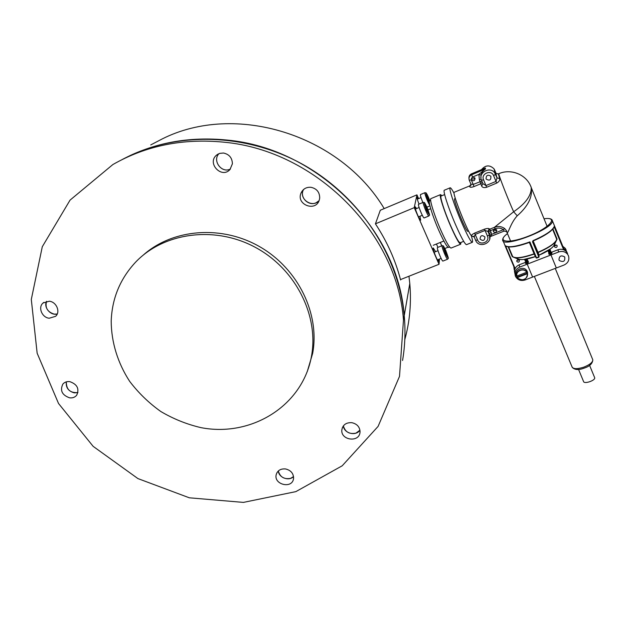 <?xml version="1.0" encoding="UTF-8"?>
<svg xmlns="http://www.w3.org/2000/svg" width="626" height="626" viewBox="0 0 626 626"><rect width="100%" height="100%" fill="white"/><g stroke="black" fill="none" stroke-linecap="round" stroke-linejoin="round"><path stroke-width="0.94" d="M316.06 202.785L319.025 200.743C312.39 208.262 298.923 199.326 303.18 190.218C299.713 197.667 308.665 206.377 316.06 202.785M303.469 189.584L303.18 190.218L303.469 189.584M230.423 168.997C221.768 173.731 211.995 160.655 218.99 153.628C212.081 160.569 221.557 173.551 230.219 169.09M46.567 301.294C43.335 307.272 50.565 315.887 57.224 314.017L54.266 314.142C47.459 312.022 44.892 307.734 46.567 301.294M66.325 381.852C66.262 389.521 70.135 393.105 77.945 392.596L74.291 392.862C68.359 391.195 65.699 387.525 66.325 381.852M290.667 478.35L293.547 476.574C288.993 481.496 278.695 477.693 278.327 470.963C280.041 477.075 284.157 479.539 290.667 478.35M355.983 433.137L359.95 430.179C355.928 436.525 343.932 433.419 343.361 425.891C345.184 432.034 349.386 434.452 355.983 433.137M130.005 155.616C182.714 130.795 251.308 134.316 306.466 166.508C361.562 198.833 398.825 257.169 404.232 315.668C405.617 330.927 405.061 345.857 402.557 360.459C405.061 345.857 405.617 330.927 404.232 315.668C398.371 230.165 318.141 148.432 227.308 140.091C188.942 136.241 153.855 142.751 122.039 159.622L130.005 155.616M150.733 144.935L162.244 138.917C235.024 102.273 339.769 134.214 384.207 208.607M408.958 276.238L409.787 283.531C411.462 302.882 409.803 321.568 404.803 339.574M418.591 198.622L416.947 194.85L380.303 210.242L375.428 223.834C387.064 241.519 395.46 260.236 400.609 279.986L400.71 279.517M416.947 194.85L414.24 207.66L375.428 223.834L380.334 210.156M310.887 187.284C306.286 187.017 303 188.927 301.043 193.004C295.769 204.749 316.052 212.339 319.346 199.835L319.698 198.019C319.651 192.135 316.717 188.551 310.887 187.284M223.474 153.026L219.663 153.386L216.393 155.248C206.752 163.347 221.753 179.044 229.985 169.513L232.403 163.785C232.207 157.862 229.226 154.27 223.474 153.026M285.526 468.944C280.62 468.569 277.506 470.478 276.191 474.68C273.632 484.665 292.115 489.094 293.508 478.804L293.586 478.241C293.5 473.342 290.816 470.243 285.526 468.944M351.843 422.683C346.155 422.409 342.821 424.804 341.835 429.874C340.552 440.313 359.23 442.856 360.005 432.316L360.052 431.713C359.754 426.885 357.016 423.872 351.843 422.683M49.313 301.216L43.131 302.953C37.763 307.194 41.911 317.57 49.204 318.243L55.62 316.31C60.691 311.975 56.496 301.873 49.313 301.216M69.807 381.641C66.935 381.297 64.627 382.103 62.882 384.051C59.799 390.507 62.037 395.092 69.588 397.831C72.569 398.183 74.932 397.314 76.685 395.225C79.549 388.809 77.256 384.286 69.807 381.641M224.131 142.204C183.175 138.15 146.085 145.6 112.852 164.56L70.057 200.117L42.286 246.738L31.3 299.447L37.153 353.22L58.531 403.496L93.133 446.338L137.916 478.577L189.326 497.803L243.397 502.396L295.84 491.629L342.211 465.791L378.088 426.408L399.505 376.375L403.473 320.05C397.533 233.529 316.169 150.678 224.131 142.204M307.202 371.766L312.64 353.447C319.996 314.229 298.477 269.188 260.228 247.012C222.042 224.718 172.815 228.67 143.237 255.111M111.201 321.177C111.318 342.273 117.782 363.103 129.676 381.367C138.502 392.971 148.894 403.034 160.851 411.54C173.488 418.982 186.869 424.35 201.001 427.644C251.159 437.394 302.421 406.18 311.451 356.397C319.119 315.668 295.652 268.812 255.079 247.215C214.593 225.446 163.691 232.512 135.506 262.263C120.09 278.875 111.991 298.516 111.201 321.177M556.616 245.118L554.573 245.83M538.321 253.342L537.93 253.507M533.149 240.94L539.142 255.103L538.767 255.377M532.836 241.393L539.135 256.668L532.867 241.503L533.008 240.65L532.499 241.753L533.117 240.955C540.747 237.724 546.647 234.414 550.817 231.025C553.846 227.997 555.043 226.393 554.409 226.213L564.229 250.017M514.901 269.11L504.947 245.439C507.889 247.959 516.207 246.777 529.909 241.886L536.505 257.81L539.135 256.676L532.836 241.276L537.523 252.599L537.859 252.348C549.049 247.466 555.332 243.131 556.725 239.351L555.966 241.26C553.141 244.868 547.147 248.647 537.969 252.583L537.726 253.076M529.909 241.886L529.651 242.309C518.328 246.378 510.613 247.755 506.52 246.433M519.001 259.931L516.943 260.346M516.865 261.457C516.998 259.657 517.835 259.289 519.353 260.338C519.353 262.216 518.539 262.623 516.912 261.566L516.865 261.457M518.031 258.89L518.508 259.101M517.937 259.078L512.279 256.652L508.195 246.926M554.174 245.189L557.093 239.109L556.725 239.351L552.633 229.319M557.179 245.744L557.023 245.47C555.465 244.609 554.652 245.04 554.573 246.761L554.722 247.027C556.271 247.904 557.093 247.481 557.179 245.744M554.667 244.75L554.902 243.444M514.611 257.654L518.5 259.062C521.419 260.244 527.045 259.414 535.363 256.566L534.174 254.062C523.939 257.615 517.053 258.679 513.516 257.255L512.686 256.59C515.581 258.648 522.71 257.732 534.08 253.827L534.174 254.062M504.947 245.439L505.088 245.627C508.21 248.162 516.403 247.059 529.659 242.317M537.523 252.599L538.743 255.298M556.717 239.656L553.728 245.838C551.428 248.796 546.568 251.887 539.142 255.103L539.15 255.158C546.529 251.981 551.389 248.874 553.728 245.838L554.315 244.672M514.196 269.681L513.829 266.574M514.423 267.975L514.509 271.668M562.805 246.315L565.223 248.279L566.107 249.813M567.242 252.849L566.06 250.423L563.682 248.467M550.974 254.954L556.326 267.991L564.026 265.041C568.158 263.006 569.637 259.915 568.455 255.776L567.547 254.211C565.208 251.566 562.25 250.823 558.689 251.965L519.65 267.099C515.621 269.117 514.22 272.161 515.441 276.215L515.652 276.669C517.819 280.072 520.949 281.184 525.05 279.986L532.616 277.083L527.225 264.164M550.825 254.031L552.007 253.162L551.686 252.192L557.899 249.782C561.428 248.647 564.362 249.391 566.687 252.012L567.579 253.561M556.326 267.991L532.616 277.083M514.932 273.672C513.852 269.712 515.268 266.762 519.181 264.814L525.284 262.45L525.504 263.421L526.881 263.327M525.738 263.546L525.284 262.45M527.061 263.256L528.477 262.278L528.242 261.3M549.119 254.399L548.689 253.358L548.994 254.305L550.645 254.109L548.955 250.04M526.669 272.279L516.927 276.027L516.505 275.667L517.553 277.506L527.288 273.758L526.889 271.661L526.669 272.279C523.954 267.521 515.441 270.823 516.927 276.027M527.601 274.665L527.311 271.645C524.588 264.532 512.553 270.221 516.81 276.575M517.123 277.138L527.507 273.139M558.987 259.931C559.182 255.932 561.084 254.939 564.707 256.942C565.262 261.332 563.463 262.521 559.315 260.518L558.987 259.931M468.584 231.033L467.88 231.315C466.386 232.723 452.457 198.387 454.687 198.786L455.36 198.505M472.168 236.268L471.511 235.877C467.622 232.277 451.51 191.454 454.265 192.245L469.711 185.899L470.987 184.349L470.204 185.601L471.042 185.273M475.603 240.29L474.195 236.98L475.204 234.414L477.591 240.016L475.603 240.29L474.195 236.98L471.511 235.877C471.245 235.22 472.262 234.296 474.578 233.115L484.438 229.147C486.981 228.373 488.57 228.255 489.188 228.772L489.688 229.218L494.438 227.316L513.641 211.76C525.621 203.544 531.482 195.476 531.231 187.557L531.255 187.503C532.718 196.893 528.039 206.33 517.24 215.806C510.159 223.404 507.968 235.008 506.943 232.34L506.739 231.941M482.928 183.645L481.637 186.016C482.38 187.542 484.039 187.964 486.629 187.268L485.964 185.57L482.928 183.645L481.519 180.272M470.955 184.247L469.75 186.822C470.204 187.479 471.621 187.401 473.999 186.571L480.932 183.692L482.278 182.08M496.676 183.113C499.047 181.751 500.041 180.225 499.665 178.535L497.005 177.909L496.011 181.407L493.593 175.609C491.246 169.294 480.698 173.707 483.546 179.795L485.964 185.57L496.011 181.407L496.676 183.113L486.629 187.268M474.868 177.956C473.819 179.349 472.693 179.435 471.495 178.222M496.488 229.679L495.549 230.478L493.507 230.11M531.005 186.736L531.153 187.19M535.582 249.203L535.981 249.038M531.145 187.323L531.02 186.806M547.132 226.354L531.231 187.557C527.061 174.857 511.246 168.167 498.852 173.684L498.852 174.114C499.165 176.618 508.398 200.148 513.641 211.76L517.24 215.806M504.047 231.049L506.473 231.589M506.677 231.886C507.201 231.69 506.52 230.571 504.634 228.513L503.359 229.672C500.839 227.927 498.1 227.621 495.143 228.756L490.408 230.658L491.7 234.335L489.673 235.149L489.759 236.119M495.143 228.756L494.438 227.316C498.108 225.947 501.504 226.346 504.634 228.513M471.253 179.811L469.265 180.241C468.53 177.831 469.312 176.016 471.605 174.779L485.479 168.965C483.358 170.147 481.871 172.197 481.026 175.131L478.89 174.372L472.427 177.072L471.253 179.811L473.209 184.435L470.924 184.161L469.289 180.28M486.05 178.754C486.199 175.217 487.795 174.372 490.839 176.219C491.175 180.038 489.642 181.008 486.253 179.13L486.05 178.754M480.048 239.03C480.369 235.423 481.997 234.734 484.939 236.988C484.673 240.674 483.045 241.37 480.064 239.062L480.048 239.03M475.017 178.238L474.923 178.05C472.763 176.579 471.605 177.135 471.456 179.725L471.527 179.881C473.679 181.399 474.837 180.851 475.017 178.238M495.855 232.676L496.848 230.149C494.634 228.646 493.491 229.21 493.429 231.823L495.855 232.676L503.359 229.672L504.188 231.057L490.502 236.526L491.7 234.335L495.855 232.676M477.591 240.016C479.899 246.088 490.213 241.996 487.435 236.08L485.056 230.454L487.944 231.448L489.36 234.789L488.499 231.933L487.912 231.346L489.36 234.789L489.751 238.772M489.188 228.772L487.912 231.346L488.241 231.597L488.382 230.838L488.499 231.933L490.408 230.658L489.688 229.218L488.382 230.838L489.673 235.18M490.408 236.503L489.868 236.918M496.269 173.738L494.055 168.879C489.743 164.74 485.58 164.974 481.558 169.599C485.549 164.935 489.72 164.693 494.055 168.879L495.542 174.38L494.798 170.225L494.282 170.186M493.593 175.609L495.542 174.38L496.966 177.807C495.362 173.144 495.111 171.735 496.199 173.582M472.427 177.072L471.558 173.832L485.361 168.034L485.479 168.965L478.89 174.372L479.391 179.779L481.637 186.016M471.315 235.642C472.528 239.86 472.857 242.09 472.301 242.34C470.744 241.832 467.074 234.961 461.299 221.721C454.202 205.265 448.466 187.612 450.172 187.784C450.775 187.714 452.082 189.553 454.093 193.293M460.157 242.763L460.11 242.778C458.639 242.387 455.407 236.518 450.423 225.196C444.311 211.142 439.522 195.954 441.142 196.032L444.648 194.569M466.534 244.649L466.48 244.672C464.836 244.195 461.119 237.356 455.337 224.147C448.224 207.73 442.582 190.069 444.382 190.202L450.125 187.808M460.932 242.45L460.681 244.21C459.124 243.796 455.697 237.583 450.407 225.556C443.92 210.633 438.834 194.514 440.555 194.6L441.909 195.711M451.111 248.052L451.049 248.076C449.366 247.708 445.868 241.542 440.555 229.57C434.045 214.702 429.115 198.575 430.978 198.599L440.508 194.623M448.615 247.395L448.56 247.411C446.948 247.074 443.638 241.268 438.623 230C432.496 216.009 427.871 200.821 429.655 200.821L430.657 200.406M414.24 207.66L439.029 264.282L400.507 279.595M439.029 264.282L439.444 259.094M418.309 198.732L417.096 197.3C416.846 197.972 417.487 200.234 419.021 204.099M436.432 244.007L437.95 247.348M435.626 251.652L433.239 247.974C432.183 248.279 437.566 261.676 438.615 261.355L438.529 259.461M416.619 208.528L415.14 206.713C414.076 207.042 419.584 220.532 420.649 220.195L419.944 216.252M578.549 369.41L583.565 381.531C584.136 384.325 595.506 380.483 594.7 377.752L594.559 377.415M429.35 201.298L427.245 196.259L429.413 201.079M424.944 192.675L420.476 194.553C420.187 195.304 420.985 197.949 422.871 202.495M427.503 197.229L427.902 197.065M428.52 199.897L429.037 199.686M440.297 242.45L441.76 245.815M425.657 206.087L428.043 211.58L425.657 206.087M423.254 202.339L418.583 204.287C417.362 204.272 423.215 218.623 424.154 217.934L424.178 217.926M425.923 207.081L426.345 206.901M426.971 209.874L427.535 209.64M444.507 249.422L446.847 254.805L444.507 249.422M442.942 261.065L447.613 259.211C446.729 259.853 441.001 245.603 442.167 245.65L437.504 247.528C436.299 247.497 442.011 261.731 442.942 261.065L442.958 261.058M444.734 250.267L445.133 250.11M445.735 253.014L446.299 252.787M592.572 359.269L592.822 359.872C592.681 362.407 589.614 364.856 583.62 367.212C577.015 369.246 573.15 369.113 572.015 366.82L534.424 276.551M534.08 253.827L529.361 242.434M508.648 246.965L512.686 256.59L512.279 256.652M550.786 248.702L539.15 255.142M532.499 241.753L538.892 257.216L536.654 258.068M535.387 256.597L523.719 259.493M553.947 227.285C551.709 231.33 544.769 235.877 533.117 240.94M552.085 219.898L552.422 220.782C554.135 228.834 501.551 248.827 502.662 239.875C502.584 238.13 504.188 236.041 507.475 233.608C495.612 242.317 509.048 244.062 529.588 235.697C550.254 227.441 558.987 216.588 544.033 218.764C549.158 218.036 551.96 218.717 552.422 220.782L564.339 250.071M533.008 240.65C545.77 235.071 552.891 230.227 554.386 226.119M538.884 257.2L539.135 256.668L536.646 258.092L536.091 257.849L529.659 242.325M505.683 246.167L515.112 268.593M526.294 263.491L524.588 259.422M528.094 262.732L526.576 259.094M525.887 259.219L527.491 263.077L525.887 259.219M527.084 263.249L525.433 259.297M525.222 259.328L527.233 264.164M526.497 263.444L524.799 259.391M563.666 249.766L554.237 226.925M552.954 228.96L557.093 239.109M549.941 249.359L551.67 253.577M549.511 249.664L551.224 253.851L549.511 249.672M551.295 253.812L549.581 249.617L551.295 253.812M551.17 254.876L549.135 249.923M550.231 254.258L548.595 250.275M558.689 251.965L557.899 249.782M519.181 264.814L519.65 267.099M516.716 276.05C515.128 270.612 524.056 267.153 526.857 272.146M517.553 277.506C520.245 282.232 528.743 278.977 527.288 273.758M527.475 273.625L527.499 273.742C526.677 279.626 523.516 281.176 518.023 278.39L517.342 277.529M469.75 186.822L469.711 185.899M498.836 173.684L498.359 173.887L499.665 178.535M483.546 179.795L481.504 180.233C477.865 172.635 490.189 165.874 494.783 173.003L497.021 177.917L495.831 173.535L498.359 173.887M481.026 175.131L480.956 177.768M484.438 229.147L485.056 230.454L475.204 234.414L474.578 233.115M484.289 168.457L471.558 173.832C469.641 174.779 468.78 176.289 468.968 178.347C468.796 176.25 469.656 174.74 471.566 173.793L471.597 173.809M473.999 186.571L473.209 184.435L481.84 181.039M487.435 236.08L489.36 234.789C493.171 243.115 478.921 248.851 475.635 240.361M491.136 232.387L489.235 233.662L489.767 236.166M481.175 179.255L479.391 179.779M429.827 205.336C428.153 203.278 424.037 192.565 424.96 192.667C426.752 193.45 425.085 190.875 428.583 197.613L429.835 200.743L428.583 197.613C424.647 188.504 425.657 195.445 429.342 202.644M422.832 202.511L421.439 198.88M441.502 245.267L440.242 242.473M427.065 207.441C423.669 200.883 423.528 201.815 426.635 210.25C430.031 216.776 430.172 215.837 427.065 207.441C430.539 217.167 429.624 214.53 428.849 215.993C427.957 216.666 422.088 202.3 423.278 202.331C425.093 203.059 423.512 200.617 427.065 207.433M428.873 215.986L424.154 217.934M421.509 213.646L419.694 209.209M442.167 245.65C443.928 246.292 442.512 244.21 445.775 250.463C442.519 244.226 442.457 245.329 445.579 253.78C448.826 259.986 448.897 258.882 445.775 250.47C449.405 260.674 448.333 257.654 447.613 259.211M440.391 256.887L438.544 252.309M403.473 320.05L409.787 283.531M304.009 189.138L301.043 193.004M311.451 356.397L312.64 353.447M62.882 384.051L63.68 383.253M43.131 302.953L43.883 302.381M341.835 429.874L342.539 427.222M276.191 474.68L276.935 472.716M216.393 155.248L218.153 154.019M572.258 367.407C574.817 369.95 578.745 370.193 584.042 368.151C589.543 366.46 592.47 363.698 592.822 359.872L555.285 268.491M527.108 258.992L528.477 262.271M547.969 250.682L549.503 254.414M505.08 245.627L503.054 240.791M516.912 261.566L516.771 260.854M554.722 247.027L554.48 246.354M535.559 256.566L535.41 256.613C528.031 259.172 522.671 260.087 519.306 259.367M565.223 248.279L566.06 250.423M566.687 252.012L567.547 254.211M518.023 278.39C523.516 281.176 526.677 279.634 527.499 273.742L527.601 272.576M507.146 232.817L510.62 241.127M493.429 231.823L493.28 230.665M471.527 179.881L471.448 178.324M472.137 236.284L473.749 236.299M460.11 242.778L463.678 241.346M466.48 244.672L472.301 242.34M460.681 244.21L451.049 248.076M448.56 247.411L449.617 246.988M433.286 245.282L443.865 241.01M428.043 209.827L430.719 208.716M594.7 377.752L589.59 365.365M426.932 207.128L429.952 205.876M417.292 199.162L421.008 197.605M444.867 248.499L448.013 247.239M418.473 216.87L422.3 215.281M415.414 209.029L419.107 207.488M437.441 259.892L441.119 258.428M434.123 252.255L438.004 250.697"/></g></svg>
